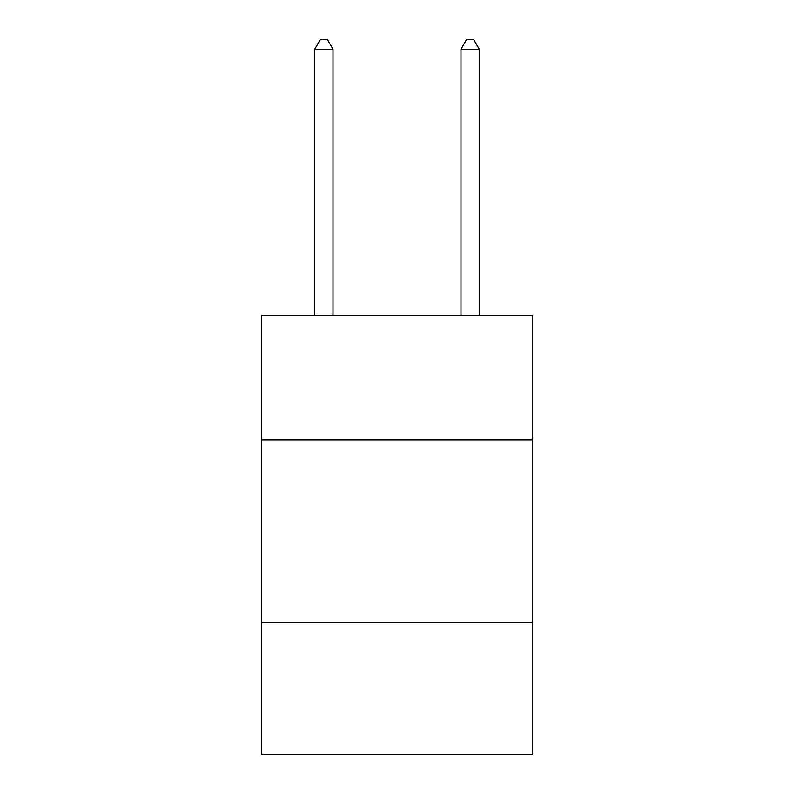 <?xml version="1.0" encoding="UTF-8"?>
<svg xmlns="http://www.w3.org/2000/svg" width="794" height="794" viewBox="0 0 794 794"><rect width="100%" height="100%" fill="white"/><g stroke="black" fill="none" stroke-linecap="round" stroke-linejoin="round"><path stroke-width="1.19" d="M532.317 439.787L532.317 315.446L261.683 315.446L261.683 439.787L532.317 439.787L532.317 754.3L261.683 754.3L261.683 439.787M532.317 622.645L261.683 622.645M333.004 315.446L333.004 49.208L314.712 49.208L314.712 315.446M314.712 49.208L320.2 39.7L327.515 39.7L333.004 49.208M479.288 315.446L479.288 49.208L460.996 49.208L460.996 315.446M460.996 49.208L466.485 39.7L473.8 39.7L479.288 49.208"/></g></svg>
